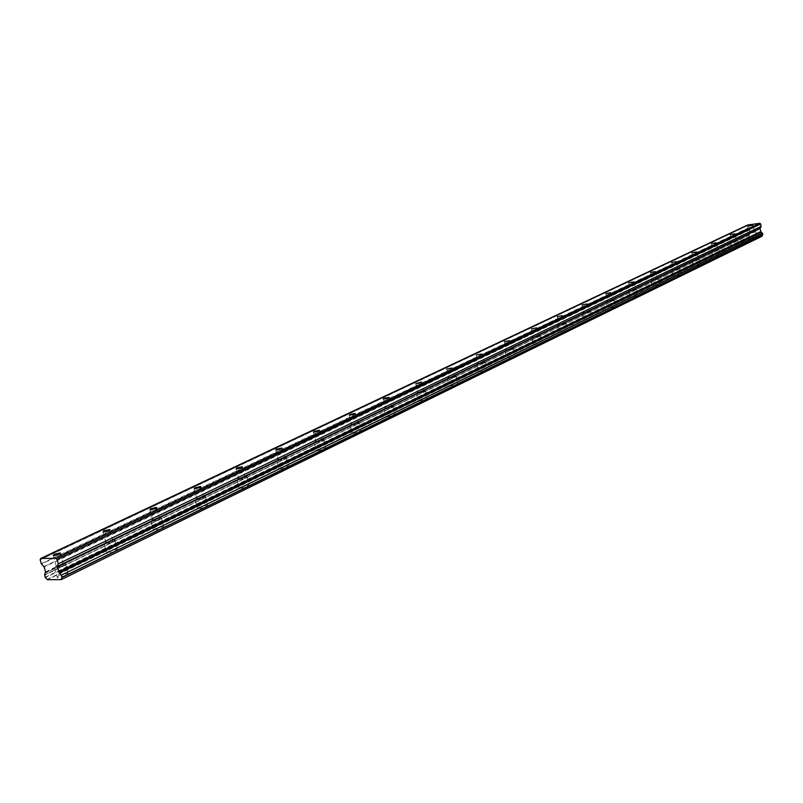 <?xml version="1.0" encoding="UTF-8"?>
<svg xmlns="http://www.w3.org/2000/svg" width="803" height="803" viewBox="0 0 803 803"><rect width="100%" height="100%" fill="white"/><g stroke="black" fill="none" stroke-linecap="round" stroke-linejoin="round"><path stroke-width="0.6" stroke-dasharray="4.01 3.01" d="M754.288 232.388L749.952 233.191L754.288 232.388M62.634 565.954L63.497 564.579L57.485 566.015L56.611 567.4L62.634 565.954M112.109 542.095L112.902 540.841L106.98 542.216L106.187 543.48L112.109 542.095M158.773 519.591L159.496 518.437L153.674 519.762L152.931 520.926L158.773 519.591M202.838 498.342L203.51 497.278L197.779 498.553L197.096 499.617L202.838 498.342M244.534 478.227L245.156 477.253L239.515 478.488L238.882 479.461L244.534 478.227M284.041 459.175L284.623 458.282L279.053 459.477L278.47 460.37L284.041 459.175M321.531 441.098L322.073 440.275L316.583 441.429L316.041 442.252L321.531 441.098M357.144 423.924L357.646 423.161L352.246 424.275L351.734 425.048L357.144 423.924M391.031 407.583L391.503 406.88L386.173 407.964L385.701 408.667L391.031 407.583M423.301 392.015L423.743 391.362L418.493 392.426L418.052 393.079L423.301 392.015M454.076 377.169L454.488 376.577L449.319 377.601L448.897 378.203L454.076 377.169M483.456 363.006L478.347 364.01L483.456 363.006M511.531 349.466L506.492 350.449L511.531 349.466M538.391 336.517L533.423 337.471L538.391 336.517M564.107 324.111L559.209 325.054L564.107 324.111M588.75 312.226L583.922 313.15L588.75 312.226M612.398 300.824L607.63 301.727L612.398 300.824M635.093 289.873L630.395 290.756L635.093 289.873M656.904 279.354L652.267 280.227L656.904 279.354M677.873 269.236L673.305 270.099L677.873 269.236M698.058 259.51L693.551 260.353L698.058 259.51M717.501 250.134L713.044 250.958L717.501 250.134M736.231 241.101L731.834 241.914L736.231 241.101M750.163 238.923L756.968 237.668L750.163 238.923M748.978 233.111L755.794 231.846L748.978 233.111M58.689 575.54L68.135 573.302L66.79 575.5L57.324 577.759L58.689 575.54M56.019 566.035L65.465 563.786L64.11 565.944L54.634 568.203L56.019 566.035M108.074 551.5L117.368 549.342L116.134 551.36L106.829 553.528L108.074 551.5M105.524 542.246L114.819 540.088L113.574 542.065L104.27 544.233L105.524 542.246M154.658 528.826L163.802 526.748L162.668 528.595L153.503 530.683L154.658 528.826M152.219 519.812L161.373 517.734L160.229 519.541L151.064 521.639L152.219 519.812M198.662 507.406L207.666 505.408L206.622 507.094L197.608 509.112L198.662 507.406M196.333 498.613L205.347 496.615L204.293 498.282L195.27 500.289L196.333 498.613M240.308 487.13L249.181 485.203L248.207 486.759L239.324 488.696L240.308 487.13M238.079 478.558L246.953 476.631L245.979 478.156L237.086 480.104L238.079 478.558M279.775 467.918L288.508 466.051L287.615 467.487L278.862 469.364L279.775 467.918M277.637 459.557L286.38 457.69L285.477 459.095L276.714 460.972L277.637 459.557M317.225 449.68L325.837 447.873L325.004 449.198L316.382 451.015L317.225 449.68M315.177 441.52L323.79 439.713L322.947 441.008L314.324 442.824L315.177 441.52M352.818 432.355L361.31 430.609L360.527 431.823L352.025 433.58L352.818 432.355M350.851 424.385L359.342 422.619L358.55 423.813L350.048 425.58L350.851 424.385M386.685 415.874L395.056 414.167L394.313 415.292L385.942 416.998L386.685 415.874M384.788 408.075L393.159 406.368L392.416 407.472L384.045 409.189L384.788 408.075M418.955 400.165L427.196 398.509L426.503 399.543L418.253 401.209L418.955 400.165M417.128 392.537L425.369 390.88L424.677 391.894L416.426 393.57L417.128 392.537M449.72 385.179L457.851 383.573L457.198 384.537L449.068 386.153L449.72 385.179M447.964 377.731L456.094 376.105L455.442 377.049L447.301 378.675L447.964 377.731M479.1 370.876L487.11 369.31L486.508 370.203L478.488 371.779L479.1 370.876M477.404 363.578L485.424 362.002L484.801 362.876L476.781 364.462L477.404 363.578M507.185 357.215L515.084 355.679L514.502 356.502L506.603 358.038L507.185 357.215M505.539 350.068L513.448 348.522L512.866 349.335L504.957 350.881L505.539 350.068M534.045 344.136L541.834 342.63L541.292 343.403L533.493 344.899L534.045 344.136M532.459 337.13L540.258 335.624L539.706 336.377L531.907 337.892L532.459 337.13M559.781 331.609L567.46 330.143L566.948 330.856L559.259 332.322L559.781 331.609M558.246 324.743L565.924 323.268L565.412 323.97L557.714 325.446L558.246 324.743M584.433 319.604L592.012 318.159L591.53 318.831L583.942 320.267L584.433 319.604M582.948 312.869L590.536 311.423L590.044 312.076L582.456 313.531L582.948 312.869M608.102 308.081L615.57 306.676L607.63 308.703L608.102 308.081M606.656 301.486L614.134 300.071L606.185 302.099L606.656 301.486M630.817 297.02L638.194 295.634L630.817 297.02M629.422 290.545L636.799 289.16L629.422 290.545M652.648 286.39L659.925 285.035L652.648 286.39M651.293 280.036L658.57 278.671L651.293 280.036M673.647 276.172L680.824 274.837L673.647 276.172M672.322 269.938L679.509 268.593L672.322 269.938M693.852 266.335L700.929 265.02L693.852 266.335M692.567 260.212L699.654 258.887L692.567 260.212M713.315 256.86L720.301 255.565L713.315 256.86M712.07 250.837L719.056 249.542L712.07 250.837M732.065 247.725L738.971 246.461L732.065 247.725M730.86 241.813L737.756 240.529L730.86 241.813M44.838 574.787L749.139 235.018L749.299 236.504L750.865 237.788L761.856 236.323M749.038 235.229L44.516 575.219M45.299 572.94L749.902 233.693L749.139 235.018M749.902 233.693L749.611 230.019L747.754 228.443L41.465 564.067M40.19 559.671L747.181 225.784L747.754 228.443M747.181 225.784L40.622 558.577M747.141 225.854L40.15 559.781M45.109 577.317L749.299 236.504M750.865 237.788L47.377 579.706M749.48 236.674L45.37 577.628M47.076 579.435L750.654 237.648M749.882 233.803L45.289 573.111M45.56 571.927L750.213 233.031M749.611 230.019L44.165 566.978M43.944 566.597L749.48 229.809M41.254 563.686L747.613 228.233M45.56 572.308L750.173 233.261M753.073 225.111L754.499 232.147M60.426 553.628L63.497 564.579M109.961 530.131L112.902 540.841M156.685 507.978L159.496 518.437M200.81 487.05L203.51 497.278M242.566 467.246L245.156 477.253M282.124 448.486L284.623 458.282M319.664 430.679L322.073 440.275M355.338 413.766L357.646 423.161M389.264 397.666L391.503 406.88M421.585 382.338L423.743 391.362M452.41 367.724L454.488 376.577M481.83 353.762L483.848 362.444M509.945 340.432L511.902 348.954M536.846 327.674L538.733 336.035M562.602 315.459L564.439 323.669M587.284 303.745L589.061 311.805M610.963 292.513L612.689 300.432M633.697 281.733L635.374 289.512M655.539 271.374L657.165 279.022M676.548 261.407L678.123 268.925M696.763 251.821L698.299 259.208M716.226 242.586L717.721 249.853M734.986 233.693L736.441 240.84M755.794 231.846L756.968 237.668M65.465 563.786L68.135 573.302M114.819 540.088L117.368 549.342M161.373 517.734L163.802 526.748M205.347 496.615L207.666 505.408M246.953 476.631L249.181 485.203M286.38 457.69L288.508 466.051M323.79 439.713L325.837 447.873M359.342 422.619L361.31 430.609M393.159 406.368L395.056 414.167M425.369 390.88L427.196 398.509M456.094 376.105L457.851 383.573M485.424 362.002L487.11 369.31M513.448 348.522L515.084 355.679M540.258 335.624L541.834 342.63M565.924 323.268L567.46 330.143M590.536 311.423L592.012 318.159M614.134 300.071L615.57 306.676M636.799 289.16L638.194 295.634M658.57 278.671L659.925 285.035M679.509 268.593L680.824 274.837M699.654 258.887L700.929 265.02M719.056 249.542L720.301 255.565M737.756 240.529L738.971 246.461M749.119 235.028L44.848 574.787M748.506 226.065L749.952 233.191M53.319 555.706L56.611 567.4M103.045 532.098L106.187 543.48M149.94 509.845L152.931 520.926M194.236 488.826L197.096 499.617M236.142 468.942L238.882 479.461M275.851 450.102L278.47 460.37M313.521 432.235L316.041 442.252M349.315 415.261L351.734 425.048M383.372 399.111L385.701 408.667M415.803 383.724L418.052 393.079M446.739 369.059L448.897 378.203M476.269 355.056L478.347 364.01M504.485 341.687L506.492 350.449M531.476 328.889L533.423 337.471M557.322 316.633L559.209 325.054M582.105 304.899L583.922 313.15M605.863 293.637L607.63 301.727M628.679 282.827L630.395 290.756M650.611 272.438L652.267 280.227M671.689 262.451L673.305 270.099M691.975 252.835L693.551 260.353M711.518 243.58L713.044 250.958M730.349 234.667L731.834 241.914M762.619 234.948L61.811 577.608M749.249 234.968L44.737 574.848M748.657 233.492L749.831 239.314M54.634 568.203L57.324 577.759M104.27 544.233L106.829 553.528M151.064 521.639L153.503 530.683M195.27 500.289L197.608 509.112M237.086 480.104L239.324 488.696M276.714 460.972L278.862 469.364M314.324 442.824L316.382 451.015M350.048 425.58L352.025 433.58M384.045 409.189L385.942 416.998M416.426 393.57L418.253 401.209M447.301 378.675L449.068 386.153M476.781 364.462L478.488 371.779M504.957 350.881L506.603 358.038M531.907 337.892L533.493 344.899M557.714 325.446L559.259 332.322M582.456 313.531L583.942 320.267M606.185 302.099L607.63 308.703M628.98 291.118L630.375 297.602M650.872 280.568L652.227 286.942M671.93 270.43L673.245 276.684M692.186 260.674L693.471 266.807M711.709 251.279L712.954 257.311M730.519 242.225L731.724 248.147"/><path stroke-width="1.2" d="M752.853 225.252L748.506 226.065L752.853 225.252M59.352 554.261L60.225 552.916L54.202 554.351L53.319 555.706L59.352 554.261M108.987 530.723L109.79 529.488L103.858 530.863L103.045 532.098L108.987 530.723M155.782 508.51L156.525 507.386L150.683 508.711L149.94 509.845L155.782 508.51M199.987 487.541L200.67 486.508L194.928 487.782L194.236 488.826L199.987 487.541M241.803 467.707L242.436 466.754L236.785 467.988L236.142 468.942L241.803 467.707M281.431 448.907L282.014 448.034L276.443 449.228L275.851 450.102L281.431 448.907M319.022 431.07L319.564 430.267L314.073 431.422L313.521 432.235L319.022 431.07M354.735 414.127L355.237 413.384L349.837 414.509L349.315 415.261L354.735 414.127M388.712 398.007L389.184 397.324L383.854 398.418L383.372 399.111L388.712 398.007M421.063 382.66L421.515 382.027L415.803 383.724L421.063 382.66M451.918 368.025L446.739 369.059L451.918 368.025M481.378 354.043L476.269 355.056L481.378 354.043M509.524 340.693L504.485 341.687L509.524 340.693M536.444 327.925L531.476 328.889L536.444 327.925M562.22 315.689L557.322 316.633L562.22 315.689M586.933 303.966L582.105 304.899L586.933 303.966M610.631 292.724L605.863 293.637L610.631 292.724M633.386 281.933L628.679 282.827L633.386 281.933M655.248 271.565L650.611 272.438L655.248 271.565M676.267 261.587L671.689 262.451L676.267 261.587M696.492 251.991L691.975 252.835L696.492 251.991M715.975 242.747L711.518 243.58L715.975 242.747M734.745 233.844L730.349 234.667L734.745 233.844M61.209 579.605L761.997 236.132L61.158 579.636L47.377 579.706L45.109 577.317L44.838 574.787M761.134 226.607L759.979 228.604L761.154 232.177L59.342 572.84L57.113 566.848L58.177 563.867L761.174 226.366L760.622 223.927L56.963 559.43L760.692 223.987M40.672 558.476L747.693 224.981L759.819 223.294L55.798 558.256L40.672 558.476L40.15 559.781L41.254 563.686L44.165 566.978L45.56 571.927L44.607 574.908M61.982 577.528L762.74 234.898L762.589 233.402L761.154 232.177M761.997 236.132L762.519 235.008M56.963 559.43L55.909 558.356L759.819 223.294M759.889 223.344L760.622 223.927M61.249 579.375L62.042 577.237L61.44 575.119L762.589 233.402M762.408 233.231L61.44 575.119M61.179 574.807L59.462 573.011L761.224 232.278M58.519 571.836L760.592 231.625M761.174 226.366L58.177 563.867M58.177 563.485L57.063 559.54M57.113 566.848L759.979 228.604M760.722 231.836L58.729 572.208M762.85 234.687L62.042 577.237M760.019 228.363L57.113 566.466M60.225 552.916L60.426 553.628M109.79 529.488L109.961 530.131M156.525 507.386L156.685 507.978M200.67 486.508L200.81 487.05M762.76 234.888L61.972 577.538M761.906 236.303L61.158 579.636"/></g></svg>
